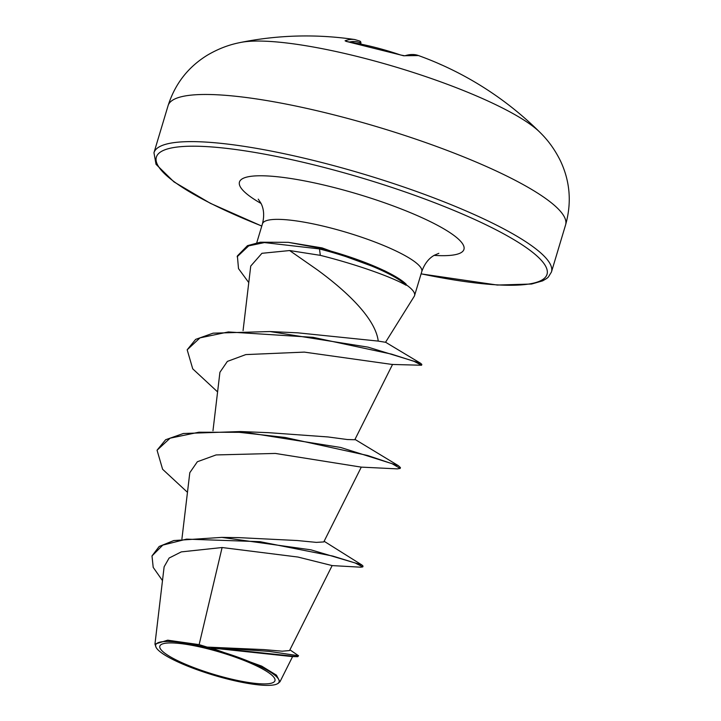 <?xml version="1.0" encoding="UTF-8"?>
<svg xmlns="http://www.w3.org/2000/svg" width="721" height="721" viewBox="0 0 721 721"><rect width="100%" height="100%" fill="white"/><g stroke="black" fill="none" stroke-linecap="round" stroke-linejoin="round"><path stroke-width="1.08" d="M403.913 55.751L418.459 55.553A332.002 332.002 0 0 1 435.718 62.312A244.572 129.897 60 0 1 441.414 64.854A244.572 48.532 -22.6 0 0 439.99 64.169A332.002 332.002 0 0 1 539.849 132.24L539.849 132.24A166.001 31.814 -163.3 0 0 359.545 57.049A166.001 31.814 -163.3 0 0 240.589 42.458C233.811 43.81 222.113 46.523 207.414 55.147C188.172 66.972 175.068 83.789 168.101 105.599A207.504 39.772 -163.3 0 1 332.372 114.468A207.504 39.772 -163.3 0 1 565.597 224.853L551.457 271.997A207.504 39.772 16.7 0 0 318.231 161.612A207.504 39.772 16.7 0 0 153.961 152.744L168.101 105.599M439.99 64.169A244.572 48.532 -22.6 0 0 439.071 63.781M403.949 55.751A1.784 1.721 71.5 0 1 404.851 55.814L400.633 55.003A330.506 311.544 -125.2 0 0 374.334 47.198A330.506 311.544 -125.2 0 0 347.603 41.674L345.071 40.791A331.173 72.893 -77.4 0 1 354.804 39.547A332.002 332.002 0 0 0 240.589 42.458M227.376 678.119A60.095 11.518 16.7 0 1 160.603 649.143A60.095 11.518 16.7 0 1 207.405 648.72A60.095 11.518 16.7 0 1 274.178 677.695A60.095 11.518 16.7 0 1 227.376 678.119M228.088 679.173A64.412 12.347 16.7 0 1 156.187 647.575A64.412 12.347 16.7 0 1 206.684 647.665A64.412 12.347 16.7 0 1 277.206 683.887A64.412 12.347 16.7 0 1 228.088 679.173M199.14 644.628L207.125 647.097L263.742 649.594L282.235 651.189L289.545 650.567L332.147 565.579L297.935 557.045L222.104 547.527L199.14 644.628L167.66 640.185L154.952 644.123L156.187 647.575M289.626 250.547L316.807 269.483C346.098 290.77 375.47 318.24 378.237 341.096L385.528 342.286L414.215 296.358A83.167 15.943 -163.3 0 0 414.566 295.592A83.167 15.943 -163.3 0 0 406.049 284.66L406.103 285.255C390.421 276.278 353.948 263.751 320.295 255.342L289.626 250.547L261.93 253.305L250.737 266.058L243.067 330.597M406.049 284.66L406.175 284.236A80.049 15.339 -163.3 0 0 388.277 272.637L384.437 270.681L322.125 247.916L288.31 242.337L319.385 248.042L320.295 255.342M332.111 565.588L360.761 567.193L362.771 566.904L363.024 566.066L361.879 564.967L310.913 549.826L221.789 537.388L238.849 537.632L297.178 540.525L316.33 542.381L323.792 541.922L361.302 467.1M187.46 492.308L162.604 469.263L157.052 450.21L165.641 439.729L183.359 433.501L240.544 431.546L268.816 432.69L328.028 436.953L347.405 439.54L354.768 439.729M217.589 391.9L192.732 368.846L187.181 349.793L195.652 339.384L213.092 333.174L270.005 331.543L297.926 332.841L378.237 341.096M187.181 349.793L200.023 337.861L228.35 331.948L313.13 337.338L391.368 354.083L414.106 361.365L421.578 365.241L392.197 364.456L304.307 352.109L245.798 354.588L227.367 361.41L219.923 372.288L212.974 430.743M157.052 450.21L170.129 438.17L198.861 432.221L239.165 432.312L285.183 437.467L367.665 455.51L392.134 463.738L400.191 468.425L397.343 468.875L361.194 467.118L275.35 453.437L216.075 454.933L197.356 461.746L189.803 472.697L181.917 538.947M222.104 547.527L181.286 551.889L169.111 558.045L164.127 566.796L154.952 644.123M289.914 649.828L298.548 655.75L297.746 656.687L291.978 656.561L211.397 647.954L261.714 666.132L276.44 675.144L279.928 681.778L278.189 683.346M221.789 537.388L173.788 540.552L159.179 546.473L151.996 555.927L153.203 567.382L162.486 580.612M298.548 655.75L269.032 651.36L207.125 647.097M362.771 566.904L355.21 563.002L332.859 556.089L259.948 541.669L186.577 539.128L162.811 545.103L151.996 555.927M297.746 656.687L207.36 647.088M211.397 647.954L212.344 647.846M240.544 431.546L340.636 447.462L398.316 465.649L400.443 467.596L400.191 468.425M270.005 331.543L368.034 347.143L420.568 363.258L421.83 364.402L421.578 365.241M248.772 282.596L238.507 268.609L237.38 255.937L247.474 245.663L260.335 242.211L288.31 242.337M237.137 256.775L248.7 245.87L264.418 242.58L319.133 248.88A80.049 15.339 -163.3 0 1 406.103 285.255M388.277 272.637A80.049 15.339 -163.3 0 0 319.385 248.042L322.26 247.952M360.969 43.242L360.833 43.098A1.784 1.739 -64.6 0 0 359.896 41.106L360.761 44.071M346.098 41.331A1.784 1.721 -110.6 0 0 345.071 40.791M418.459 55.553A331.173 76.21 105.6 0 0 404.851 55.814M261.786 226.015A203.926 39.087 16.7 0 1 158.296 153.861A203.926 39.087 16.7 0 1 317.817 165.848A203.926 39.087 16.7 0 1 540.353 259.272A203.926 39.087 16.7 0 1 421.1 273.809M256.748 242.806L262.453 223.807A83.167 15.943 16.7 0 1 328.289 227.367A83.167 15.943 16.7 0 1 421.767 271.61C424.48 263.895 428.662 258.442 434.312 255.261L438.846 253.323M261.083 203.484A117.181 22.459 16.7 0 1 332.228 187.063A117.181 22.459 16.7 0 1 450.454 232.982A117.181 22.459 16.7 0 1 434.096 255.387M360.599 44.044L360.833 43.098A329.389 72.497 102.6 0 0 349.658 41.989M153.961 152.744L156.024 164.298L173.959 181.89L210.406 203.34L261.768 226.088M354.804 439.747L392.584 364.375M292.681 656.425L279.964 681.796M324.126 541.273L361.879 564.967M414.566 295.592L421.767 271.61M262.453 223.807C264.427 215.921 263.94 209.099 261.011 203.34L258.253 199.14M421.082 273.881L497.319 285.047L531.584 284.029L542.661 280.848L546.77 278.432L548.311 277.098L551.457 271.997M385.402 342.142L420.568 363.258M354.984 439.395L398.316 465.649M277.206 683.887L278.198 683.373M539.849 132.24C544.761 137.098 553.034 145.804 560.559 161.098C570.113 181.557 571.798 202.808 565.597 224.853M359.896 41.106L354.804 39.547M403.751 55.805L400.696 54.994C402.967 55.661 402.967 55.661 400.696 54.994L345.9 41.322"/></g></svg>
